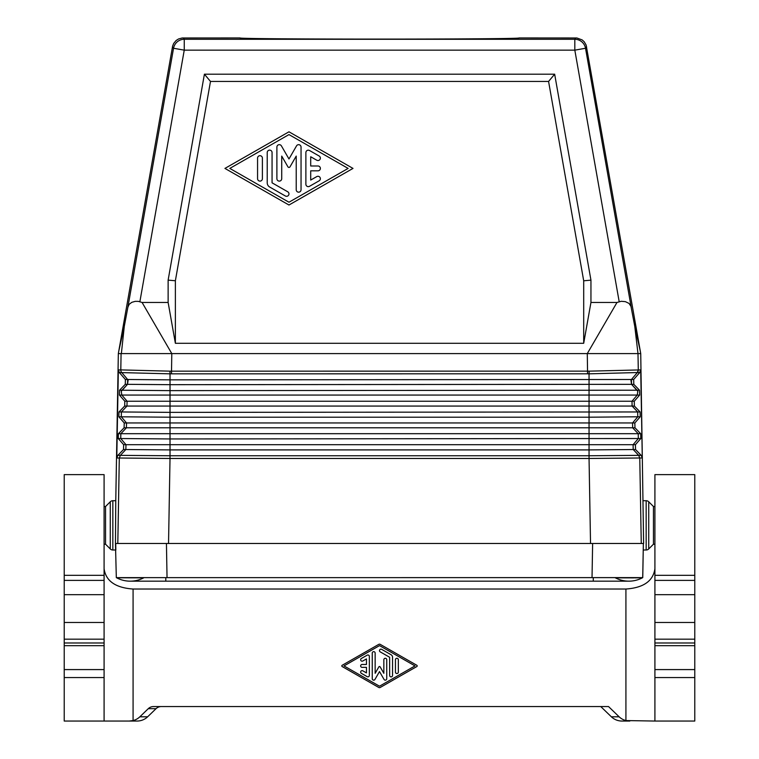 <?xml version="1.0" encoding="UTF-8"?>
<svg xmlns="http://www.w3.org/2000/svg" width="759" height="759" viewBox="0 0 759 759"><rect width="100%" height="100%" fill="white"/><g stroke="black" fill="none" stroke-linecap="round" stroke-linejoin="round"><path stroke-width="1.14" d="M257.567 178.707A2.419 2.419 0 0 0 259.986 181.116A2.419 2.419 0 0 0 262.396 178.707L262.396 158.119A2.419 2.419 0 0 0 259.986 155.699A2.419 2.419 0 0 0 257.567 158.119L257.567 178.707M305.877 152.597L305.877 184.228A2.419 2.419 0 0 0 309.501 186.316L319.169 180.794A2.419 2.419 0 0 0 320.051 177.492A2.419 2.419 0 0 0 316.75 176.61L310.706 180.063L310.706 170.822L317.955 170.822A2.419 2.419 0 0 0 320.374 168.413A2.419 2.419 0 0 0 317.955 165.993L310.706 165.993L310.706 156.752L316.75 160.206A2.419 2.419 0 0 0 320.051 159.324A2.419 2.419 0 0 0 319.169 156.022L309.501 150.5A2.419 2.419 0 0 0 305.877 152.597M276.893 178.707A2.419 2.419 0 0 0 279.303 181.116A2.419 2.419 0 0 0 281.722 178.707L281.722 156.088L287.927 166.828A1.205 1.205 0 0 0 290.014 166.828L296.219 156.088L296.219 189.75A2.419 2.419 0 0 0 298.629 192.169A2.419 2.419 0 0 0 301.048 189.75L301.048 147.066A2.419 2.419 0 0 0 296.541 145.861L288.97 158.973L281.399 145.861A2.419 2.419 0 0 0 276.893 147.066L276.893 178.707M267.225 182.824A4.829 4.829 0 0 0 269.644 187.008L285.346 195.983A2.419 2.419 0 0 0 288.648 195.101A2.419 2.419 0 0 0 287.765 191.799L272.064 182.824L272.064 152.54A2.419 2.419 0 0 0 269.644 150.121A2.419 2.419 0 0 0 267.225 152.54L267.225 182.824M288.97 134.59L348.134 168.413L288.97 202.226L229.806 168.413L288.97 134.59M353.001 168.413L288.97 131.81L224.939 168.413L288.97 205.015L353.001 168.413M120.785 369.899L118.357 369.899L119.334 372.546L170.025 373.836L170.025 379.851L127.635 379.5L121.734 372.546A3.985 3.985 90 0 1 120.785 369.899L169.902 371.16L170.025 373.836L587.58 373.808L587.286 353.59L640.729 353.59L586.147 45.094L584.259 41.83L582.172 39.914L576.887 37.988L519.004 37.95C521.442 39.477 237.624 39.477 240.062 37.95L182.188 37.988L178.545 38.965L176.145 40.493L173.716 43.386L172.635 46.005L118.338 353.59L115.766 500.722L112.835 500.722A3.624 3.624 0 0 0 110.273 501.784L110.273 548.937A3.624 3.624 0 0 0 112.835 550L112.835 500.722M64.221 580.388L64.221 575.322L104.087 575.322L104.087 580.388L64.221 580.388L64.221 721.05L70.046 721.05M147.625 716.809L139.855 716.809L148.271 708.678L156.041 708.678L147.625 716.809A15.009 14.497 180 0 1 137.018 721.05L64.221 721.05M641.279 455.334L589.05 455.761L589.05 449.907L633.215 449.527L638.68 455.334L639.771 457.99L589.05 458.474L590.53 543.482L115.719 543.482L117.806 543.482L119.305 457.99L120.387 455.334L125.852 449.527L123.508 449.527L117.892 455.334L116.782 457.99L170.016 458.474L170.025 455.761L117.892 455.334M640.729 353.59L643.613 543.482L590.53 543.482M587.58 373.808L589.05 373.836L589.05 417.203L170.025 417.203L170.025 438.949L118.252 438.522L123.641 444.698L633.091 444.698L638.338 438.522L170.025 438.949L170.025 449.907L589.05 449.907L589.05 417.203L637.788 416.786L637.664 411.957L631.82 405.714M654.913 580.388L694.779 580.388L694.779 474.631L654.913 474.631L654.913 594.667L694.779 594.667L694.779 622.484L654.913 622.484L654.913 594.667M240.062 37.95L240.015 37.978C233.279 39.544 525.797 39.544 519.052 37.978L519.004 37.95M590.948 302.462L583.699 343.286L583.699 280.792L590.948 280.156L590.948 302.462L616.991 302.462L587.286 353.59L118.338 353.59M169.902 371.16L587.58 371.142L589.174 371.16L589.05 373.836L637.342 372.546L631.431 379.5L631.554 384.329L170.025 384.68L170.025 379.851L631.431 379.5L630.947 380.231L631.554 384.329L633.803 384.329L639.514 390.23L639.647 395.059L634.258 401.236L634.391 406.065L640.103 411.957L640.226 416.786L634.847 422.962L634.97 427.791L640.681 433.693L640.814 438.522L635.425 444.698L635.558 449.527L641.175 455.334L642.294 457.99L640.71 369.899L639.742 372.546L633.68 379.5L633.803 384.329M639.742 372.546L637.342 372.546L638.291 369.899L637.987 353.59L634.78 326.398L630.976 306.408L629.059 303.429L625.388 301.655L621.251 301.295L616.991 302.462M694.779 622.484L694.779 645.672L654.913 645.672L654.913 721.05L625.919 720.566A15.009 14.497 180 0 1 619.145 716.809L608.528 706.553L153.584 706.553A7.505 7.248 180 0 0 148.271 708.678M640.321 351.265L634.78 326.398M637.105 390.221L631.554 384.329L637.816 391.312L637.105 390.221L170.025 390.629L170.025 412.374L121.412 411.957L126.962 406.065L124.685 406.065L118.973 411.957L118.84 416.786L124.229 422.962L124.097 427.791L118.385 433.693L118.252 438.522M640.814 438.522L638.338 438.522L638.215 433.693L632.664 427.791L634.97 427.791M168.536 543.482L170.016 458.474L589.05 458.474L589.05 455.761L170.025 455.761L170.025 449.907L125.852 449.527L125.975 444.698L120.728 438.522L120.852 433.693L126.402 427.791L126.525 422.962L632.541 422.962L632.664 427.791L124.097 427.791M634.258 401.236L631.991 401.236L637.228 395.059L121.838 395.059L127.085 401.236L631.991 401.236L632.114 406.065L634.391 406.065M639.647 395.059L637.228 395.059L637.816 391.312M583.699 280.792L548.577 81.441L554.658 74.192L590.948 280.156M589.174 371.16L640.71 369.899M121.26 391.312L127.512 384.329L170.025 384.68L170.025 390.629L121.962 390.221L121.26 391.312L121.838 395.059L119.429 395.059L124.808 401.236L124.685 406.065M123.641 444.698L123.508 449.527M118.357 369.899L116.782 457.99M119.429 395.059L119.552 390.23L125.263 384.329L125.396 379.5L119.334 372.546M124.808 401.236L127.085 401.236L126.962 406.065L124.78 408.38M126.962 406.065L632.114 406.065L634.296 408.38M119.552 390.23L121.962 390.23L127.512 384.329L127.635 379.5L128.119 380.231L127.512 384.329L125.263 384.329M124.229 422.962L126.525 422.962L121.288 416.786L121.412 411.957L118.973 411.957M118.84 416.786L170.025 417.203L170.025 412.374L640.103 411.957M554.658 74.192L204.408 74.192L210.49 81.441L548.577 81.441M175.376 280.754L168.128 280.118L168.128 302.462L175.376 343.286L175.376 280.754L210.49 81.441M204.408 74.192L168.128 280.118M583.699 343.286L175.376 343.286M121.364 353.59L124.286 326.398L118.746 351.265M116.317 577.618L115.463 543.482L115.766 500.722M171.487 373.808L171.79 353.59L142.075 302.462L168.128 302.462M142.075 302.462L138.347 301.37L135.254 301.351L131.838 302.31L129.182 304.283L127.873 307.243L124.286 326.398M600.758 706.553L611.375 716.809A15.009 14.497 -0 0 0 621.982 721.05L629.818 721.05M592.627 543.482L592.029 577.618L116.326 577.627A28.994 28.994 0 0 0 143.679 577.855L119.106 577.798M592.029 577.618L642.759 577.618L643.357 543.482L642.712 577.637A28.994 28.994 0 0 1 615.397 577.855L633.907 577.884M643.357 543.482L600.246 543.482M641.289 577.76L639.552 577.808M639.42 577.817L638.803 577.827M638.499 577.836L634.695 577.874M116.326 577.627A28.994 28.994 0 0 0 130.216 581.166L628.86 581.166A28.994 28.994 0 0 0 642.74 577.627M115.719 543.482L115.833 550L112.835 550M646.165 500.722A3.624 3.624 0 0 1 648.727 501.784L648.727 548.937A3.624 3.624 0 0 1 646.165 550L646.165 500.722L643.3 500.722M654.913 544.203L653.461 544.203L653.461 506.519L654.913 506.519M654.913 645.672L654.913 622.484M104.087 568.728C105.843 581.033 115.501 587.798 133.081 589.031L625.919 589.031C643.499 587.798 653.157 581.033 654.913 568.728M64.221 575.322L64.221 474.631L104.087 474.631L104.087 575.322M129.182 721.05L133.081 720.566L133.081 589.031M156.041 708.678A7.505 7.248 180 0 1 161.344 706.553M139.855 716.809A15.009 14.497 180 0 1 133.081 720.566M379.5 645.615L415.002 665.909L379.5 686.202L343.998 665.909L379.5 645.615M380.221 644.363L416.824 665.282A0.721 0.721 0 0 1 416.824 666.544L380.221 687.464A1.452 1.452 0 0 1 378.779 687.464L342.176 666.544A0.721 0.721 0 0 1 342.176 665.282L378.779 644.363A1.452 1.452 0 0 1 380.221 644.363M392.545 657.266L392.545 675.434A1.452 1.452 0 0 1 391.094 676.886A1.452 1.452 0 0 1 389.642 675.434L389.642 657.266L380.221 651.877A1.452 1.452 0 0 1 379.69 649.894A1.452 1.452 0 0 1 381.673 649.362L391.094 654.751A2.903 2.903 0 0 1 392.545 657.266M386.748 678.717L386.748 659.732A1.452 1.452 0 0 0 385.297 658.281A1.452 1.452 0 0 0 383.845 659.732L383.845 673.309L380.126 666.867A0.721 0.721 0 0 0 378.874 666.867L375.155 673.309L375.155 653.11A1.452 1.452 0 0 0 373.703 651.658A1.452 1.452 0 0 0 372.252 653.11L372.252 678.717A1.452 1.452 0 0 0 374.955 679.438L379.5 671.573L384.045 679.438A1.452 1.452 0 0 0 386.748 678.717M398.342 659.732L398.342 672.085A1.452 1.452 0 0 1 396.891 673.537A1.452 1.452 0 0 1 395.448 672.085L395.448 659.732A1.452 1.452 0 0 1 396.891 658.281A1.452 1.452 0 0 1 398.342 659.732M369.358 656.421L369.358 675.406A1.452 1.452 0 0 1 367.176 676.658L361.379 673.347A1.452 1.452 0 0 1 360.848 671.364A1.452 1.452 0 0 1 362.83 670.833L366.455 672.901L366.455 667.36L362.109 667.36A1.452 1.452 0 0 1 360.658 665.909A1.452 1.452 0 0 1 362.109 664.467L366.455 664.467L366.455 658.916L362.83 660.994A1.452 1.452 0 0 1 360.848 660.463A1.452 1.452 0 0 1 361.379 658.48L367.176 655.169A1.452 1.452 0 0 1 369.358 656.421M694.779 645.672L694.779 721.05L654.913 721.05M694.779 721.05L688.954 721.05M104.087 580.388L104.087 594.667L64.221 594.667M64.221 645.672L104.087 645.672L104.087 594.667M104.087 645.672L104.087 721.05M104.087 506.519L105.539 506.519L105.539 544.203L104.087 544.203M694.779 580.388L694.779 594.667M121.079 353.59L120.804 369.908A3.985 3.985 111.8 0 0 121.744 372.555M183.137 37.95L184.247 39.278L184.247 50.151L173.545 48.263L127.787 307.689M575.939 37.95L574.819 39.278L184.247 39.278A10.873 10.873 140 0 0 173.545 48.263L172.426 46.935M642.399 457.99L639.771 457.99L641.26 543.482M694.779 575.322L654.913 575.322M586.641 46.935L585.521 48.263L631.289 307.689M635.558 449.527L633.215 449.527L633.091 444.698L635.425 444.698M118.385 433.693L640.681 433.693M634.847 422.962L632.541 422.962L637.788 416.786L640.226 416.786M637.114 390.23L639.514 390.23M631.431 379.5L633.68 379.5M637.323 372.555A3.985 3.985 -111.8 0 0 638.272 369.908M127.635 379.5L125.396 379.5M139.855 301.845L184.247 50.151L574.819 50.151L574.819 39.278A10.873 10.873 -140 0 1 585.521 48.263L574.819 50.151L619.211 301.845M619.145 716.809L611.375 716.809M167.037 577.618L166.439 543.482M593.282 577.627L593.282 581.166M165.794 577.627L165.794 581.166M625.919 720.566L625.919 589.031M64.221 622.484L104.087 622.484M64.221 639.182L104.087 639.182M64.221 642.977L104.087 642.977M64.221 677.559L104.087 677.559M64.221 669.59L104.087 669.59M694.779 669.59L654.913 669.59M694.779 677.559L654.913 677.559M694.779 642.977L654.913 642.977M694.779 639.182L654.913 639.182M643.243 550L646.165 550M653.461 506.519L648.727 501.784M105.539 544.203L110.273 548.937M105.539 506.519L110.273 501.784M653.461 544.203L648.727 548.937"/></g></svg>
